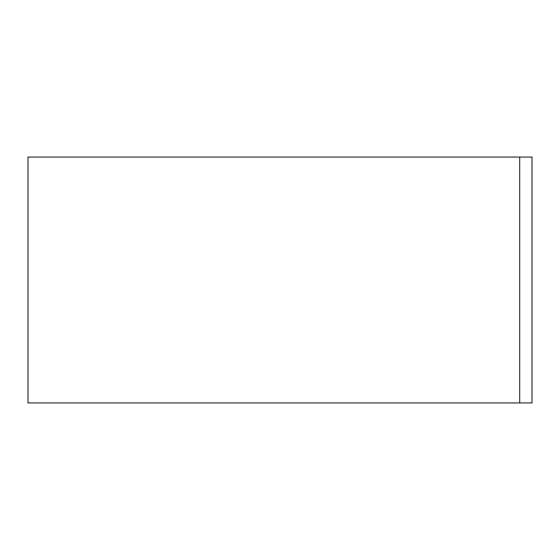 <?xml version="1.0" encoding="UTF-8"?>
<svg xmlns="http://www.w3.org/2000/svg" width="560" height="560" viewBox="0 0 560 560"><rect width="100%" height="100%" fill="white"/><g stroke="black" fill="none" stroke-linecap="round" stroke-linejoin="round"><path stroke-width="0.84" d="M519.708 157.073L28 157.073L28 402.927L519.708 402.927L519.708 157.073L532 157.073L532 402.927L519.708 402.927"/></g></svg>
